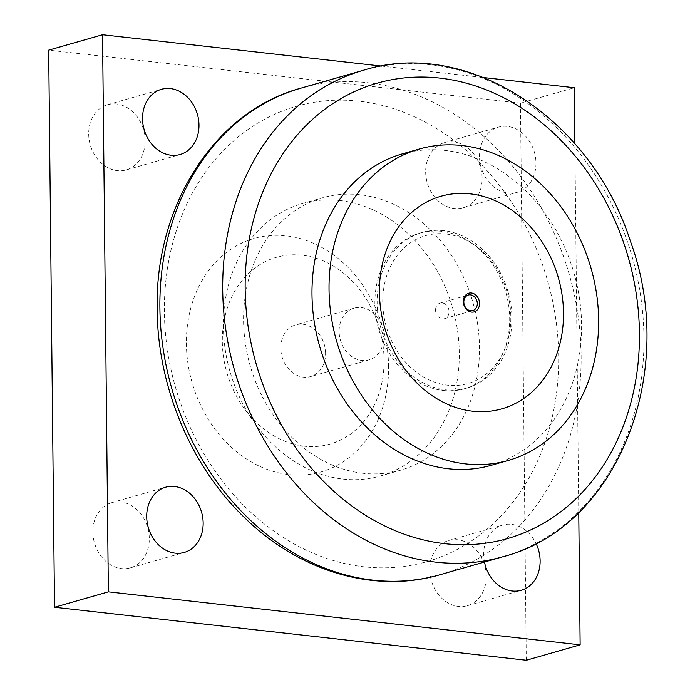 <?xml version="1.0" encoding="UTF-8"?>
<svg xmlns="http://www.w3.org/2000/svg" width="695" height="695" viewBox="0 0 695 695"><rect width="100%" height="100%" fill="white"/><g stroke="black" fill="none" stroke-linecap="round" stroke-linejoin="round"><path stroke-width="0.52" stroke-dasharray="3.48 2.61" d="M435.557 310.126A8.097 6.62 74 0 0 444.522 318.675A8.097 6.62 74 0 0 448.657 309.067A8.097 6.62 74 0 0 440.065 303.107A8.097 6.62 74 0 0 435.557 310.126M402.214 153.916A161.944 132.328 -106 0 1 445.113 150.433A161.944 132.328 -106 0 1 579.534 298.815A161.944 132.328 -106 0 1 491.356 465.285M445.99 233.998A76.919 62.854 -106 0 1 502.624 353.633A76.919 62.854 -106 0 1 391.728 341.176A76.919 62.854 -106 0 1 445.99 233.998M362.981 473.286A141.702 115.787 -106 0 1 245.37 343.443A141.702 115.787 -106 0 1 322.523 197.788A141.702 115.787 -106 0 1 472.843 302.143A141.702 115.787 -106 0 1 400.529 470.237A141.702 115.787 -106 0 1 362.981 473.286M383.927 336.528A26.914 21.988 74 0 0 354.12 308.137A26.914 21.988 74 0 0 340.385 340.064A26.914 21.988 74 0 0 368.932 359.88A26.914 21.988 74 0 0 383.927 336.528M443.132 390.477A80.968 66.164 74 0 0 464.581 388.731A80.968 66.164 74 0 0 505.908 292.673A80.968 66.164 74 0 0 420.006 233.042A80.968 66.164 74 0 0 375.917 316.277A80.968 66.164 74 0 0 443.132 390.477M325.59 353.225A26.914 21.988 74 0 0 295.783 324.843A26.914 21.988 74 0 0 280.797 348.195A26.914 21.988 74 0 0 310.604 376.586A26.914 21.988 74 0 0 325.59 353.225M443.705 230.662A80.968 66.164 74 0 0 422.256 232.399A80.968 66.164 74 0 0 378.167 315.634A80.968 66.164 74 0 0 445.373 389.834A80.968 66.164 74 0 0 466.823 388.088A80.968 66.164 74 0 0 510.912 304.853A80.968 66.164 74 0 0 443.705 230.662M304.193 446.216A97.161 79.395 -106 0 1 222.322 341.627A97.161 79.395 -106 0 1 302.195 255.213A97.161 79.395 -106 0 1 384.066 359.793A97.161 79.395 -106 0 1 304.193 446.216M339.872 200.516A141.702 115.787 -106 0 1 457.492 330.36A141.702 115.787 -106 0 1 380.339 476.014A141.702 115.787 -106 0 1 342.791 479.064A141.702 115.787 -106 0 1 225.18 349.229A141.702 115.787 -106 0 1 302.334 203.565A141.702 115.787 -106 0 1 339.872 200.516M92.861 532.083A33.907 27.713 74 0 0 130.417 567.85A33.907 27.713 74 0 0 147.722 527.627A33.907 27.713 74 0 0 111.747 502.65A33.907 27.713 74 0 0 92.861 532.083M429.831 569.926A33.907 27.713 74 0 0 467.396 605.693A33.907 27.713 74 0 0 484.702 565.469A33.907 27.713 74 0 0 448.727 540.493A33.907 27.713 74 0 0 429.831 569.926M484.467 562.012A33.907 27.713 -106 0 1 483.685 554.506A33.907 27.713 -106 0 1 502.572 525.081A33.907 27.713 -106 0 1 536.036 543.473M425.67 171.995A33.907 27.713 74 0 0 463.226 207.77A33.907 27.713 74 0 0 480.532 167.538A33.907 27.713 74 0 0 444.557 142.562A33.907 27.713 74 0 0 425.67 171.995M479.515 156.584A33.907 27.713 -106 0 1 498.402 127.15A33.907 27.713 -106 0 1 535.967 162.917A33.907 27.713 -106 0 1 517.071 192.35A33.907 27.713 -106 0 1 479.515 156.584M88.691 134.152A33.907 27.713 74 0 0 126.247 169.919A33.907 27.713 74 0 0 143.561 129.696A33.907 27.713 74 0 0 107.586 104.719A33.907 27.713 74 0 0 88.691 134.152M381.538 66.086L483.842 77.571M526.289 660.25L520.459 103.147L574.305 87.735M520.459 103.147L48.685 50.162M574.887 143.787L578.753 512.467M388.583 366.56A121.46 99.246 74 0 0 235.857 246.143A121.46 99.246 74 0 0 238.029 452.914A121.46 99.246 74 0 0 388.583 366.56M359.089 101.218A236.839 193.531 74 0 0 164.394 311.873A236.839 193.531 74 0 0 363.963 566.799A236.839 193.531 74 0 0 558.658 356.153A236.839 193.531 74 0 0 359.089 101.218M502.963 556.721A253.032 206.763 74 0 0 640.738 296.609A253.032 206.763 74 0 0 430.718 64.748A253.032 206.763 74 0 0 363.676 70.195M300.857 88.178A253.032 206.763 -106 0 1 367.898 82.74A253.032 206.763 -106 0 1 577.919 314.592A253.032 206.763 -106 0 1 440.144 574.704M444.522 318.675L472.791 310.578M440.065 303.107L468.334 295.01M354.12 308.137L295.783 324.843M368.932 359.88L310.604 376.586M464.581 388.731L466.823 388.088M420.006 233.042L422.256 232.399M380.339 476.014L400.529 470.237M302.334 203.565L322.523 197.788M130.417 567.85L184.262 552.438M111.747 502.65L165.601 487.23M467.396 605.693L521.241 590.281M448.727 540.493L502.572 525.081M463.226 207.77L517.071 192.35M444.557 142.562L498.402 127.15M126.247 169.919L180.101 154.507M107.586 104.719L161.431 89.308"/><path stroke-width="1.04" d="M463.826 302.038A8.097 6.62 -106 0 1 468.334 295.01A8.097 6.62 -106 0 1 477.3 303.55A8.097 6.62 -106 0 1 472.791 310.578A8.097 6.62 -106 0 1 463.826 302.038M508.41 460.411L491.356 465.285A161.944 132.328 -106 0 1 448.449 468.778A161.944 132.328 -106 0 1 314.036 320.386A161.944 132.328 -106 0 1 402.214 153.916L419.259 149.034A161.944 132.328 74 0 0 331.081 315.504A161.944 132.328 74 0 0 465.502 463.895A161.944 132.328 74 0 0 508.41 460.411A161.944 132.328 74 0 0 596.579 293.933A161.944 132.328 74 0 0 462.166 145.55A161.944 132.328 74 0 0 419.259 149.034M479.55 303.446A9.713 7.94 74 0 0 467.335 293.811A9.713 7.94 74 0 0 467.5 310.352A9.713 7.94 74 0 0 479.55 303.446M470.324 193.862A110.566 90.35 -106 0 1 551.734 365.831A110.566 90.35 -106 0 1 392.328 347.926A110.566 90.35 -106 0 1 470.324 193.862M146.706 516.663A33.907 27.713 -106 0 1 165.601 487.23A33.907 27.713 -106 0 1 203.157 523.005A33.907 27.713 -106 0 1 184.262 552.438A33.907 27.713 -106 0 1 146.706 516.663M536.036 543.473A33.907 27.713 -106 0 1 540.128 560.848A33.907 27.713 -106 0 1 521.241 590.281A33.907 27.713 -106 0 1 484.467 562.012M142.536 118.732A33.907 27.713 -106 0 1 161.431 89.308A33.907 27.713 -106 0 1 198.987 125.074A33.907 27.713 -106 0 1 180.101 154.507A33.907 27.713 -106 0 1 142.536 118.732M102.539 34.75L48.685 50.162L54.523 607.265L108.368 591.853L102.539 34.75L381.538 66.086M483.842 77.571L574.305 87.735L574.887 143.787M578.753 512.467L580.134 644.838L108.368 591.853M54.523 607.265L526.289 660.25L580.134 644.838M439.857 78.101A236.839 193.531 -106 0 1 639.426 333.027A236.839 193.531 -106 0 1 444.731 543.672A236.839 193.531 -106 0 1 245.161 288.746A236.839 193.531 -106 0 1 439.857 78.101M222.713 289.806A253.032 206.763 74 0 0 435.921 562.159A253.032 206.763 74 0 0 502.963 556.721C617.603 527.566 678.433 372.468 630.521 241.565C591.567 118.888 467.752 37.539 363.676 70.195A253.032 206.763 74 0 0 222.713 289.806M502.963 556.721L440.144 574.704A253.032 206.763 -106 0 1 373.102 580.151A253.032 206.763 -106 0 1 159.893 307.789A253.032 206.763 -106 0 1 300.857 88.178L363.676 70.195M440.144 574.704C374.701 594.034 299.111 571.429 244.414 517.497C190.804 465.989 157.583 386.585 157.174 309.475C154.724 205.616 214.755 111.339 300.857 88.178"/></g></svg>
